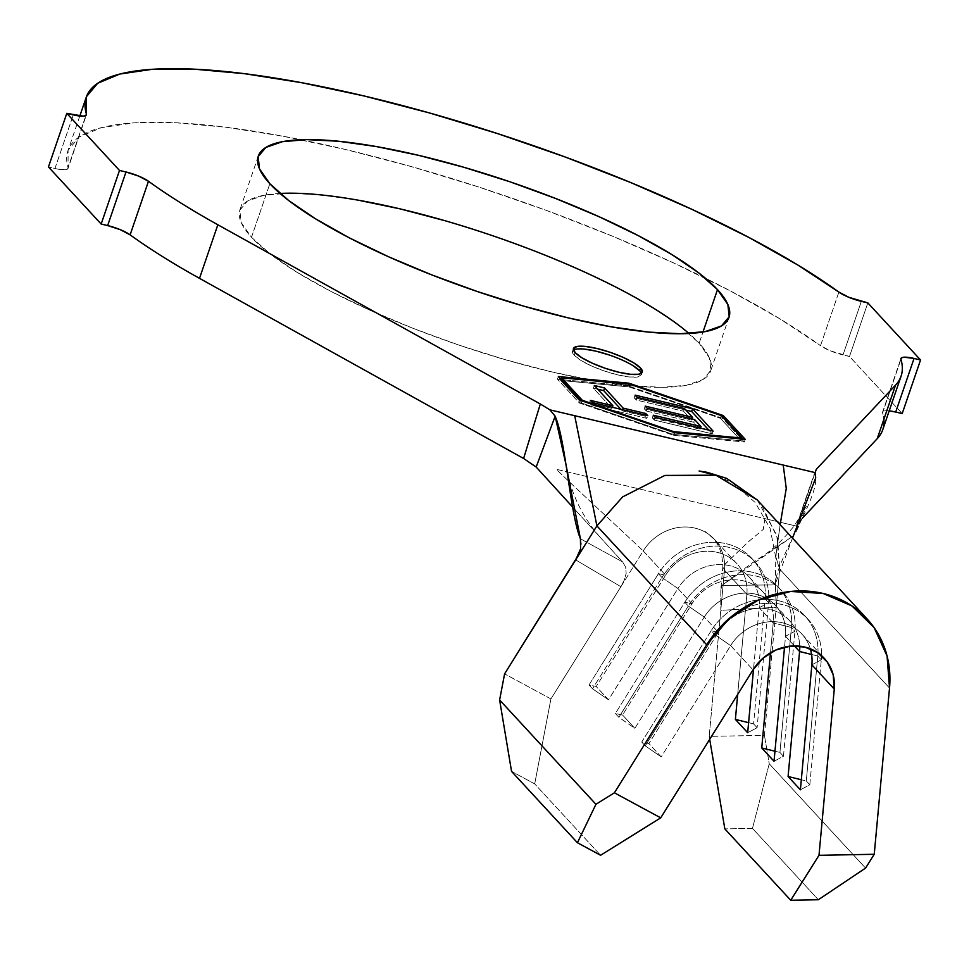 <?xml version="1.0" encoding="UTF-8"?>
<svg xmlns="http://www.w3.org/2000/svg" width="969" height="969" viewBox="0 0 969 969"><rect width="100%" height="100%" fill="white"/><g stroke="black" fill="none" stroke-linecap="round" stroke-linejoin="round"><path stroke-width="0.73" stroke-dasharray="4.84 3.63" d="M573.503 350.088A36.374 8.358 18.9 0 0 572.546 351.262A36.374 8.358 18.9 0 0 574.229 355.296L575.15 352.619L574.229 355.296A36.374 8.358 18.9 0 0 611.173 373.15A36.374 8.358 18.9 0 0 641.369 374.821A36.374 8.358 18.9 0 0 641.333 373.307M357.997 200.135L320.279 194.83L288.532 193.194L263.956 195.29L247.495 201.031L239.803 210.2L241.148 222.446L251.504 237.296L269.854 183.722L251.504 237.296A248.779 57.195 18.9 0 0 504.195 359.378A248.779 57.195 18.9 0 0 710.689 370.836A248.779 57.195 18.9 0 0 699.146 343.208L702.985 332.016L699.146 343.208L680.202 326.323L653.372 308.057L619.7 289.089L580.479 270.181L537.226 252.037L491.586 235.37L445.328 220.799M580.419 538.764L622.619 561.935L625.695 567.216L626.144 573.466L624.278 580.165L620.899 586.705L575.683 559.888L620.899 586.705L550.913 698.928L534.706 783.909L511.547 771.385L534.706 783.909L600.586 855.264L534.706 783.909L550.913 698.928L643.21 550.937L665.618 575.198L596.214 686.476L608.508 699.8L677.912 588.51L691.975 603.735L622.558 715.013L634.865 728.337L704.269 617.059L718.32 632.285L648.915 743.562L661.221 756.886L730.626 645.596L753.022 669.858L730.626 645.596L661.221 756.886L645.245 745.864L714.65 634.574L730.626 645.596A46.548 41.691 -42.7 0 1 774.292 621.686A46.548 41.691 -42.7 0 1 810.29 648.77A46.548 41.691 137.3 0 0 801.884 634.065A46.548 41.691 137.3 0 0 730.626 645.596L714.65 634.574L645.245 745.864L641.732 742.048L711.137 630.771L714.65 634.574A61.108 54.712 -42.7 0 1 808.182 619.433A61.108 54.712 -42.7 0 1 821.3 659.816A61.108 54.712 137.3 0 0 782.552 604.632A61.108 54.712 137.3 0 0 714.65 634.574L711.137 630.771L641.732 742.048L648.915 743.562L718.32 632.285A46.548 41.691 -42.7 0 1 789.59 620.741A46.548 41.691 -42.7 0 1 799.74 646.178A46.548 41.691 137.3 0 0 767.484 608.932A46.548 41.691 137.3 0 0 718.32 632.285L711.137 630.771A61.108 54.712 -42.7 0 1 779.04 600.816A61.108 54.712 -42.7 0 1 817.775 656.001A61.108 54.712 137.3 0 0 804.67 615.63A61.108 54.712 137.3 0 0 711.137 630.771L718.32 632.285L704.269 617.059L634.865 728.337L618.888 717.314L688.293 606.037L704.269 617.059A46.548 41.691 -42.7 0 1 756.002 594.239A46.548 41.691 -42.7 0 1 785.52 636.282A46.548 41.691 137.3 0 0 775.527 605.516A46.548 41.691 137.3 0 0 704.269 617.059L688.293 606.037L618.888 717.314L615.376 713.511L684.78 602.233L688.293 606.037A61.108 54.712 -42.7 0 1 781.826 590.896A61.108 54.712 -42.7 0 1 794.943 631.267A61.108 54.712 137.3 0 0 756.195 576.083A61.108 54.712 137.3 0 0 688.293 606.037L684.78 602.233L615.376 713.511L622.558 715.013L691.975 603.735A46.548 41.691 -42.7 0 1 763.233 592.204A46.548 41.691 -42.7 0 1 773.226 622.958L759.163 607.745A46.548 41.691 137.3 0 0 749.17 576.979A46.548 41.691 137.3 0 0 677.912 588.51L691.975 603.735L684.78 602.233A61.108 54.712 -42.7 0 1 752.683 572.279A61.108 54.712 -42.7 0 1 791.431 627.464A61.108 54.712 137.3 0 0 778.313 587.093A61.108 54.712 137.3 0 0 684.78 602.233L691.975 603.735A46.548 41.691 137.3 0 1 743.695 580.915A46.548 41.691 137.3 0 1 773.226 622.958L759.163 607.745L753.531 669.07L759.163 607.745L768.587 602.73A61.108 54.712 137.3 0 0 729.839 547.546A61.108 54.712 137.3 0 0 661.948 577.488L677.912 588.51L608.508 699.8L592.531 688.777L661.948 577.488L592.531 688.777L589.019 684.974L658.436 573.684L661.948 577.488L677.912 588.51A46.548 41.691 -42.7 0 1 729.645 565.69A46.548 41.691 -42.7 0 1 759.163 607.745L768.587 602.73L765.074 598.915A61.108 54.712 137.3 0 0 751.956 558.544A61.108 54.712 137.3 0 0 658.436 573.684L589.019 684.974L596.214 686.476L665.618 575.198A46.548 41.691 -42.7 0 1 736.876 563.655A46.548 41.691 -42.7 0 1 746.869 594.421L724.473 570.16A46.548 41.691 137.3 0 0 714.48 539.394A46.548 41.691 137.3 0 0 643.21 550.937L665.618 575.198L658.436 573.684L661.948 577.488A61.108 54.712 -42.7 0 1 755.469 562.347A61.108 54.712 -42.7 0 1 768.587 602.73L757.104 727.707L768.587 602.73L765.074 598.915L746.869 594.421L724.473 570.16A46.548 41.691 137.3 0 0 712.409 537.323A46.548 41.691 137.3 0 0 643.21 550.937L620.899 586.705L624.278 580.165L626.144 573.466L625.695 567.216L622.619 561.935L572.594 506.993L622.619 561.935L580.419 538.764L581.303 543.827L580.395 549.58L578.008 555.697M794.41 645.911L785.52 636.282L784.527 647.122L785.52 636.282L794.943 631.267L791.431 627.464L773.226 622.958L791.431 627.464L794.943 631.267L785.52 636.282L794.41 645.911M882.735 429.739A430.624 99.008 18.9 0 0 882.602 412.891L900.94 359.305L882.602 412.891A430.624 99.008 -161.1 0 1 883.861 419.286M815.377 470.789L796.627 524.798L802.211 518.354L797.56 523.296L815.171 472.533L796.409 526.094L556.363 469.299C570.559 483.495 628.566 536.862 643.21 550.937C628.566 536.862 570.559 483.495 556.363 469.299L764.88 518.633L763.269 529.437L748.25 541.865L722.838 566.405L724.473 570.16L722.862 566.199L748.443 541.732L763.33 529.365L764.88 518.633L796.409 526.094L796.724 529.595M68.06 168.424A20.373 4.688 18.9 0 1 54.942 168.485L48.45 166.947L54.942 168.485L73.293 114.899L54.942 168.485L60.587 169.527L67.527 169.078L85.914 115.468L68.06 167.625L68.084 150.304L79.337 136.847L101.503 127.629L133.976 122.881L175.861 122.748L225.995 127.242L282.996 136.217L345.315 149.444L411.207 166.547L478.868 187.065L546.431 210.43L612.045 236L673.879 263.059L730.238 290.857L779.573 318.656L820.525 345.667A430.624 99.008 18.9 0 0 705.202 278.079A430.624 99.008 18.9 0 0 301.165 139.742A430.624 99.008 18.9 0 0 67.915 150.764A430.624 99.008 18.9 0 0 68.06 167.625A20.373 4.688 18.9 0 1 68.06 168.424L86.411 114.839M838.875 292.081L820.525 345.667L830.385 350.851L849.498 356.483L867.836 302.897L849.498 356.483L902.2 413.569L849.498 356.483L843.006 354.945L861.344 301.359L843.006 354.945A20.373 4.688 18.9 0 1 820.525 345.667L838.875 292.081M890.063 410.977L885.714 410.771L883.134 411.437L882.602 412.891A20.373 4.688 18.9 0 1 882.589 412.091L900.94 358.506M280.005 193.449A248.779 57.195 18.9 0 0 239.973 209.679A248.779 57.195 18.9 0 0 251.504 237.296L270.46 254.181L297.289 272.459L330.95 291.415L370.17 310.334L413.436 328.467L459.064 345.146L505.333 359.705L550.44 371.599L592.665 380.369L630.371 385.674L662.13 387.309L686.706 385.226L703.155 379.485L710.858 370.315L709.502 358.07L699.146 343.208A248.779 57.195 18.9 0 0 688.995 333.481M796.288 531.63L796.663 528.674L815.716 477.862C817.642 500.174 774.752 561.499 775.418 584.901L721.905 585.433L751.69 563.255L793.732 535.651L721.905 585.433L720.815 589.721L720.779 610.337L724.473 570.16L720.779 610.337L776.205 607.333L764.444 735.362L709.199 736.379L720.779 610.337L709.199 736.379L709.696 739.335L709.199 736.379L764.444 735.362L776.205 607.333L775.418 584.901L721.905 585.433L720.791 590.024L722.862 566.199M757.237 499.919L776.763 535.179L779.718 569.13L775.769 557.55L780.142 524.738L775.757 556.618L779.718 569.13L776.205 607.272L775.43 583.701L792.509 538.134M796.627 524.798L796.663 528.674L815.716 477.862L815.171 472.618M550.913 698.928L504.595 673.879L550.913 698.928M720.815 589.721L720.779 610.337L776.205 607.333L779.718 569.13L889.518 688.063L779.718 569.13L777.538 538.146L761.828 505.346M770.476 652.803L773.226 622.958L770.476 652.803M737.675 694.47L746.869 594.421A46.548 41.691 137.3 0 0 717.351 552.378A46.548 41.691 137.3 0 0 665.618 575.198L658.436 573.684A61.108 54.712 -42.7 0 1 726.326 543.73A61.108 54.712 -42.7 0 1 765.074 598.915L753.591 723.904L765.074 598.915L746.869 594.421L737.675 694.47M752.465 828.386L818.345 899.741L752.465 828.386L769.241 763.778L865.559 868.091L769.241 763.778L764.444 735.362L769.241 763.778L752.465 828.386L724.836 828.895L752.465 828.386M783.461 756.256L794.943 631.267L783.461 756.256L779.936 752.453L791.431 627.464L779.936 752.453L774.958 751.217L779.936 752.453L783.461 756.256L774.037 761.271L783.461 756.256M634.865 728.337L622.558 715.013L615.376 713.511L618.888 717.314L634.865 728.337M811.877 664.819L821.3 659.816L817.775 656.001L811.586 654.475L817.775 656.001L821.3 659.816L811.877 664.819M809.805 784.793L821.3 659.816L809.805 784.793L806.293 780.99L817.775 656.001L806.293 780.99L801.315 779.754L806.293 780.99L809.805 784.793L800.394 789.808L809.805 784.793M661.221 756.886L648.915 743.562L641.732 742.048L645.245 745.864L661.221 756.886M747.68 732.721L757.104 727.707L753.591 723.904L748.601 722.668L753.591 723.904L757.104 727.707L747.68 732.721M608.508 699.8L596.214 686.476L589.019 684.974L592.531 688.777L608.508 699.8M628.639 384.112L628.045 385.88L557.441 379.206L558.35 376.529L557.441 379.206L579.401 402.995L673.721 435.347L744.325 442.009L722.365 418.233L628.045 385.88L628.639 384.112M722.729 417.167L722.365 418.233L722.729 417.167M745.234 439.332L744.325 442.009L745.234 439.332M674.642 432.671L673.721 435.347L674.642 432.671M580.322 400.318L579.401 402.995L580.322 400.318M628.045 385.88L557.441 379.206L579.401 402.995L673.721 435.347L744.325 442.009L722.365 418.233L628.045 385.88M720.318 418.233L741.128 440.774L672.765 434.318L581.436 402.983L560.639 380.454L628.99 386.91L720.318 418.233L628.99 386.91L629.911 384.233L628.99 386.91L560.639 380.454L581.436 402.983L672.765 434.318L741.128 440.774L720.318 418.233L721.239 415.556L720.318 418.233M741.733 439.005L741.128 440.774L741.733 439.005M673.467 432.271L672.765 434.318L673.467 432.271M582.139 400.936L581.436 402.983L582.139 400.936M561.003 379.388L560.639 380.454L561.003 379.388M632.987 365.64L622.328 360.105L609.331 355.017M584.295 349.094L576.058 349.155L572.522 351.335L574.229 355.296L580.928 360.444L591.587 365.979L604.583 371.066L617.943 374.93L629.62 376.989L637.856 376.929L641.393 374.749L639.673 370.788M708.811 430.115L712.227 433.821L713.136 431.144L712.227 433.821L654.329 420.086L655.25 417.409L654.329 420.086L652.294 417.881L653.215 415.204L652.294 417.881L700.102 429.219L700.466 428.141L700.102 429.219L693.671 422.23L694.591 419.553L693.671 422.23L646.287 410.989L647.195 408.312L646.287 410.989L644.264 408.797L645.184 406.12L644.264 408.797L691.66 420.037L692.036 418.947L691.66 420.037L683.581 411.256L684.502 408.579L683.581 411.256L636.197 400.015L637.105 397.338L636.197 400.015L634.174 397.823L635.083 395.134L634.174 397.823L685.882 410.081L634.174 397.823L636.197 400.015L683.581 411.256L691.66 420.037L644.264 408.797L646.287 410.989L693.671 422.23L700.102 429.219L652.294 417.881L654.329 420.086L712.227 433.821L708.811 430.115M622.643 409.717L622.268 410.82L644.857 416.185L645.233 415.083L644.857 416.185L646.856 418.354L647.776 415.677L646.856 418.354L591.429 405.212L592.35 402.535L591.429 405.212L589.431 403.043L590.351 400.367L589.431 403.043L611.96 408.385L612.335 407.283L611.96 408.385L593.391 388.181L594.312 385.505L593.391 388.181L597.716 389.211L593.391 388.181L611.96 408.385L589.431 403.043L591.429 405.212L646.856 418.354L644.857 416.185L622.268 410.82L622.643 409.717M620.863 409.293L622.268 410.82L620.863 409.293M889.191 410.88A20.373 4.688 18.9 0 0 882.589 412.091M641.369 374.821L642.277 372.144M729.027 317.263L710.689 370.836M749.17 576.979L763.233 592.204M736.876 563.655L714.48 539.394L705.202 531.533C710.362 536.027 722.123 541.962 722.838 566.405M801.884 634.065L824.28 658.326M789.59 620.741L775.527 605.516M79.809 116.05L67.915 150.764M258.311 156.094L239.973 209.679M565.932 464.345C570.293 492.724 582.345 517.749 602.1 539.43M751.69 563.255C767.509 554.438 781.753 541.841 794.435 525.477L806.244 506.472L798.177 526.651M775.43 583.701L775.757 556.618M716.672 475.404L732.685 483.059L755.117 502.39L770.113 528.432L775.769 557.55M781.826 590.896L778.313 587.093M808.182 619.433L804.67 615.63M755.469 562.347L751.956 558.544M572.546 351.262L573.466 348.586"/><path stroke-width="1.45" d="M641.333 373.307A36.374 8.358 18.9 0 0 639.673 370.788L640.594 368.099A36.374 8.358 -161.1 0 1 642.277 372.144A36.374 8.358 -161.1 0 1 612.093 370.461A36.374 8.358 -161.1 0 1 575.15 352.619L581.848 357.755L592.495 363.29L605.492 368.39L618.852 372.253L630.54 374.313L638.777 374.24L642.302 372.06L640.594 368.099L633.908 362.963L623.249 357.428L610.252 352.341L596.892 348.465L585.203 346.405L576.967 346.478L573.442 348.658L575.15 352.619A36.374 8.358 -161.1 0 1 573.466 348.586A36.374 8.358 -161.1 0 1 603.651 350.257A36.374 8.358 -161.1 0 1 640.594 368.099L639.673 370.788A36.374 8.358 18.9 0 0 605.661 353.818A36.374 8.358 18.9 0 0 573.503 350.088M717.496 289.634A248.779 57.195 -161.1 0 1 729.027 317.263A248.779 57.195 -161.1 0 1 522.545 305.804A248.779 57.195 -161.1 0 1 269.854 183.722L288.798 200.607L315.628 218.873L349.3 237.841L388.521 256.749L431.774 274.893L477.414 291.56L523.672 306.131L568.779 318.026L611.003 326.795L648.721 332.101L680.468 333.736L705.044 331.64L721.505 325.899L729.197 316.73L727.852 304.484L717.496 289.634L698.54 272.749L671.711 254.472L638.05 235.515L598.83 216.596L555.564 198.463L509.936 181.784L463.666 167.225L418.56 155.331L376.335 146.561L338.629 141.256L306.87 139.621L282.294 141.704L265.845 147.445L258.142 156.615L259.498 168.86L269.854 183.722A248.779 57.195 -161.1 0 1 258.311 156.094A248.779 57.195 -161.1 0 1 464.805 167.552A248.779 57.195 -161.1 0 1 717.496 289.634L702.985 332.016L717.496 289.634M721.239 415.556L742.048 438.085L673.685 431.629L582.357 400.306L561.548 377.777L629.911 384.233L721.239 415.556L742.048 438.085L741.733 439.005L742.048 438.085L673.685 431.629L673.467 432.271L673.685 431.629L582.357 400.306L582.139 400.936L561.548 377.777L561.003 379.388L561.548 377.777L629.911 384.233L721.239 415.556M692.569 408.773L635.083 395.134L637.105 397.338L684.502 408.579L692.581 417.36L645.184 406.12L647.195 408.312L694.591 419.553L701.011 426.542L653.215 415.204L655.25 417.409L713.136 431.144L692.569 408.773L691.66 411.45L708.811 430.115L691.66 411.45L692.569 408.773L635.083 395.134L637.105 397.338L684.502 408.579L692.581 417.36L645.184 406.12L647.195 408.312L694.591 419.553L701.011 426.542L653.215 415.204L655.25 417.409L713.136 431.144L692.569 408.773M623.188 408.143L604.62 387.951L594.312 385.505L612.88 405.708L590.351 400.367L592.35 402.535L647.776 415.677L645.778 413.509L623.188 408.143L622.643 409.717L623.188 408.143L604.62 387.951L594.312 385.505L612.88 405.708L590.351 400.367L592.35 402.535L647.776 415.677L645.778 413.509L623.188 408.143M753.022 669.858L660.713 817.86L600.586 855.264L577.427 842.739L595.935 804.294L614.394 792.799L706.704 644.809A104.749 93.799 -42.7 0 1 867.037 618.852A104.749 93.799 -42.7 0 1 889.518 688.063L874.244 854.283L865.559 868.091L818.345 899.741L790.728 900.249L818.999 855.312L834.273 689.08L811.877 664.819A46.548 41.691 137.3 0 0 810.29 648.77A46.548 41.691 -42.7 0 1 811.877 664.819L800.394 789.808L788.088 776.496L799.582 651.507L794.41 645.911L799.582 651.507A46.548 41.691 137.3 0 0 799.74 646.178A46.548 41.691 -42.7 0 1 799.582 651.507L811.586 654.475L799.582 651.507L788.088 776.496L801.315 779.754L788.088 776.496L800.394 789.808L811.877 664.819L834.273 689.08L833.183 674.824L827.417 662.202L817.582 652.597L804.754 647.038L790.341 646.153L775.89 650.017L762.978 658.217L753.022 669.858A46.548 41.691 -42.7 0 1 824.28 658.326A46.548 41.691 -42.7 0 1 834.273 689.08L818.999 855.312L790.728 900.249L724.836 828.895L790.728 900.249L818.345 899.741L865.559 868.091L874.244 854.283L818.999 855.312L874.244 854.283L889.518 688.063L887.071 655.977L874.086 627.573L851.957 605.952L823.105 593.464L790.656 591.453L758.146 600.15L729.112 618.597L706.704 644.809L596.904 525.876L622.667 496.867L664.891 475.428L715.861 475.185L757.237 499.919L715.873 475.185L664.891 475.428L622.667 496.867L596.904 525.876L574.714 415.713L549.92 409.851L540.327 404L523.599 458.482L199.505 278.345L217.843 224.76L540.327 404L217.843 224.76A430.624 99.008 -161.1 0 1 148.475 181.264L130.125 234.849A430.624 99.008 18.9 0 0 199.505 278.345L217.843 224.76A430.624 99.008 -161.1 0 1 148.475 181.264L138.615 176.079L125.994 171.985L107.656 225.571L101.164 224.033L119.502 170.447L125.994 171.985L119.502 170.447L101.164 224.033L48.45 166.947L66.8 113.361L119.502 170.447L66.8 113.361L48.45 166.947L101.164 224.033L107.656 225.571L125.994 171.985A20.373 4.688 -161.1 0 1 148.475 181.264L130.125 234.849L120.265 229.665L107.656 225.571A20.373 4.688 18.9 0 1 130.125 234.849A430.624 99.008 -161.1 0 0 199.505 278.345L523.599 458.482L540.327 404L549.92 409.851L555.152 416.21L536.172 467.034L523.599 458.482L536.172 467.034L572.594 506.993L536.172 467.034L555.152 416.21C565.884 440.604 569.881 513.025 580.419 538.764L565.932 464.345L555.152 416.21L549.92 409.851L574.714 415.713L596.904 525.876L706.704 644.809L614.394 792.799L595.935 804.294L499.616 699.981L595.935 804.294L577.427 842.739L511.547 771.385L577.427 842.739L600.586 855.264L660.713 817.86L614.394 792.799L660.713 817.86L753.022 669.858M901.085 376.166A430.624 99.008 -161.1 0 0 900.94 359.305A20.373 4.688 -161.1 0 1 900.94 358.506A20.373 4.688 -161.1 0 1 914.058 358.445L920.55 359.983L914.058 358.445L895.707 412.031L902.2 413.569L920.55 359.983L902.2 413.569L895.707 412.031L914.058 358.445L904.065 357.198L901.473 357.852L900.94 359.305A430.624 99.008 -161.1 0 1 895.562 385.117L816.298 469.299L815.171 472.533L816.298 469.299L895.562 385.117L877.224 438.703A430.624 99.008 18.9 0 0 882.735 429.739L901.085 376.166A430.624 99.008 -161.1 0 1 895.562 385.117L877.224 438.703L802.211 518.354L877.224 438.703A430.624 99.008 -161.1 0 0 883.861 419.286M73.293 114.899L66.8 113.361L83.286 116.159L85.866 115.493L86.398 114.039A430.624 99.008 -161.1 0 1 86.265 97.191A430.624 99.008 -161.1 0 1 395.291 103.707A430.624 99.008 -161.1 0 1 838.875 292.081L848.735 297.265L867.836 302.897L861.344 301.359A20.373 4.688 -161.1 0 1 838.875 292.081L797.923 265.07L748.589 237.284L692.217 209.474L630.383 182.414L564.782 156.857L497.218 133.492L429.558 112.973L363.654 95.858L301.347 82.644L244.333 73.656L194.2 69.174L152.315 69.296L119.841 74.044L97.675 83.273L86.423 96.73L86.398 114.039A20.373 4.688 -161.1 0 1 86.411 114.839A20.373 4.688 -161.1 0 1 73.293 114.899M85.914 115.468L86.398 114.039L85.914 115.468M920.55 359.983L867.836 302.897L920.55 359.983M895.707 412.031L889.191 410.88A20.373 4.688 18.9 0 1 895.707 412.031M445.328 220.799L400.221 208.904L357.997 200.135M816.298 469.299L815.171 472.618L574.714 415.713L783.231 465.059L786.259 488.424L780.142 524.738L786.259 488.424L783.231 465.059L815.171 472.618L816.298 469.299M580.322 400.318L674.642 432.671L745.234 439.332L723.274 415.556L628.954 383.191L558.35 376.529L580.322 400.318L558.35 376.529L628.954 383.191L628.639 384.112L628.954 383.191L723.274 415.556L722.729 417.167L723.274 415.556L745.234 439.332L674.642 432.671L580.322 400.318M688.995 333.481A248.779 57.195 18.9 0 0 493.851 236.145A248.779 57.195 18.9 0 0 280.005 193.449M796.724 529.595L798.177 526.651M792.509 538.134L815.716 477.862L815.171 472.618M580.419 538.764L580.613 548.769L575.719 559.828L596.904 525.876L504.595 673.879L578.008 555.697M504.595 673.879L499.616 699.981L511.547 771.385L499.616 699.981L504.595 673.879M709.696 739.335L724.836 828.895L709.696 739.335M784.527 647.122L774.037 761.271L761.743 747.947L770.476 652.803L761.743 747.947L774.958 751.217L761.743 747.947L774.037 761.271L784.527 647.122M753.531 669.07L747.68 732.721L735.386 719.41L737.675 694.47L735.386 719.41L748.601 722.668L735.386 719.41L747.68 732.721L753.531 669.07M639.673 370.788L632.987 365.64M609.331 355.017L595.971 351.141L584.295 349.094M700.466 428.141L701.011 426.542L700.466 428.141M692.036 418.947L692.581 417.36L692.036 418.947M685.882 410.081L691.66 411.45L685.882 410.081M645.233 415.083L645.778 413.509L645.233 415.083M612.335 407.283L612.88 405.708L612.335 407.283M597.716 389.211L603.699 390.628L604.62 387.951L603.699 390.628L620.863 409.293L603.699 390.628L597.716 389.211M86.265 97.191L79.809 116.05M867.037 618.852L757.225 499.919L726.823 478.432L707.261 472.339L699.097 470.995L716.672 475.404"/></g></svg>
